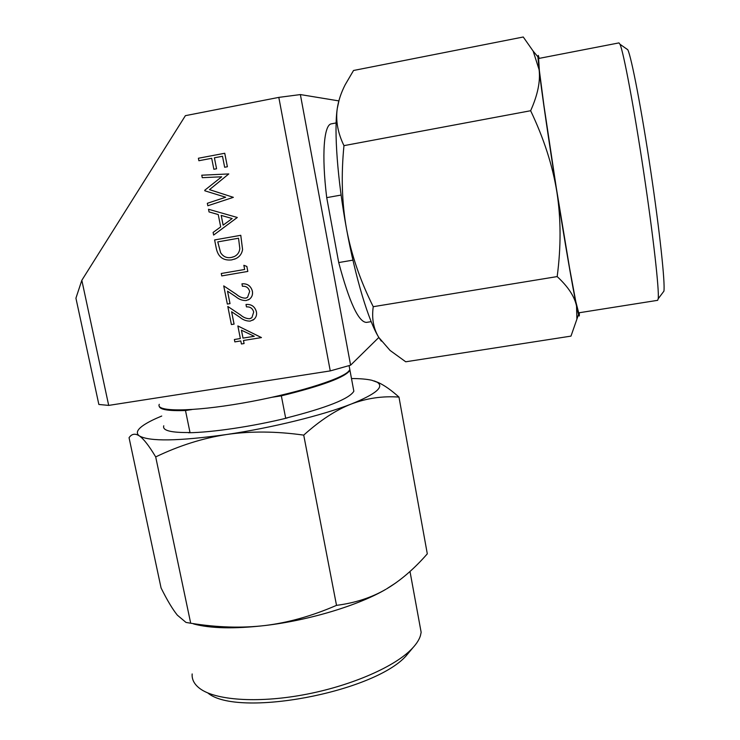 <?xml version="1.0" encoding="UTF-8"?>
<svg xmlns="http://www.w3.org/2000/svg" width="740" height="740" viewBox="0 0 740 740"><rect width="100%" height="100%" fill="white"/><g stroke="black" fill="none" stroke-linecap="round" stroke-linejoin="round"><path stroke-width="1.11" d="M159.294 404.318C155.141 411.912 191.771 411.949 242.322 403.134C292.8 394.401 341.029 379.565 348.623 371.314L349.844 369.695L349.326 366.892M378.825 337.459L350.603 365.181L330.262 370.907L108.688 405.4L98.855 404.466L75.924 298.183L81.826 280.293L108.688 405.4M338.846 100.899L300.375 94.572L350.603 365.181M300.375 94.572L278.814 97.384L330.262 370.907M278.814 97.384L185.398 115.662L81.826 280.293M159.174 406.066C159.498 409.59 168.267 411.079 185.49 410.524L190.013 432.521C170.903 432.771 162.153 430.532 163.771 425.787M161.736 416.037C154.595 418.97 148.916 421.772 144.698 424.455L144.309 424.704C137.205 429.348 135.549 433.085 139.361 435.916C149.462 441.651 178.534 441.188 226.588 434.51C271.7 427.877 322.844 415.223 351.361 403.994C375.976 394.05 384.569 386.789 377.141 382.21L371.868 380.286C366.929 379.139 360.13 378.556 351.491 378.538M193.612 623.949C210.558 628.501 234.386 629.028 265.096 625.513C241.85 628.251 217.051 627.492 190.698 623.228L185.99 622.423L177.332 615.144C172.559 609.224 167.138 600.168 161.07 587.958L129.056 437.71C131.72 433.788 135.161 433.196 139.361 435.916C143.597 438.792 149.036 445.795 155.696 456.913C179.117 445.647 202.742 438.182 226.588 434.51C250.462 431.041 276.168 431.244 303.724 435.12C320.161 420.32 336.043 409.951 351.361 403.994C366.763 398.203 382.626 395.9 398.971 397.084C391.497 390.359 384.772 385.586 378.788 382.756L374.163 380.924M419.617 623.996L421.153 632.33L420.385 635.854C418.914 640.442 415.584 645.252 410.386 650.293C392.172 668.035 348.614 686.627 302.725 694.952C256.836 703.305 215.322 700.179 199.865 688.552C194.296 684.361 191.734 679.496 192.16 673.946M395.918 582.824L386.585 588.883C400.719 580.438 414.289 568.755 427.304 553.835L398.971 397.084M272.348 397.223L281.339 395.845C322.4 385.743 345.275 377.224 349.955 370.296L349.437 367.484M191.863 409.553L185.49 410.524M190.013 432.521L188.46 432.761C212.436 432.428 252.775 426.425 287.277 417.943L285.677 418.183L281.339 395.845M353.276 388.121L353.85 391.247C349.299 398.832 326.581 407.814 285.677 418.183M336.515 605.357C355.089 602.98 371.545 597.624 385.892 589.29C358.9 605.2 309.459 620.305 265.096 625.513C288.295 622.673 312.104 615.957 336.515 605.357L303.724 435.12M412.874 647.759L405.946 656.056C373.2 692.594 237.161 717.994 207.811 692.955M190.698 623.228L155.696 456.913M371.175 321.641L366.513 322.4C358.595 322.279 349.336 302.336 338.716 262.561L352.934 260.138M381.313 341.121L378.899 337.57C368.779 321.576 355.487 278.221 346.551 229.039C337.468 179.987 333.888 130.795 337.264 108.549L339.17 99.752M576.885 318.598L576.534 306.082L578.504 314.555L570.984 336.117L405.724 361.786L390.063 350.436L378.899 337.57C373.487 328.819 371.6 318.524 373.238 306.693C360.288 280.756 351.389 254.875 346.551 229.039C341.889 203.195 341.029 175.399 343.961 145.641C337.782 132.95 335.553 120.583 337.264 108.549C338.402 100.797 341.038 92.87 345.173 84.767L353.535 70.485L523.254 37L533.17 51.125L539.109 69.717L537.897 56.823L533.17 51.125M539.201 58.377L538.295 55.398L537.897 56.823M338.716 262.561L326.719 197.645C321.438 154.891 323.889 124.459 331.437 123.83L336.127 122.933M326.719 197.645L341.112 195.055M557.174 276.584C561.105 246.873 561.013 218.744 556.905 192.187C552.641 165.677 543.891 138.528 530.635 110.732C537.675 95.072 540.505 81.4 539.109 69.717C541.606 91.436 548.849 141.442 556.905 192.187C564.953 243.025 572.852 288.591 576.534 306.082C574.61 296.592 568.163 286.759 557.174 276.584L373.238 306.693M578.504 314.555C579.254 317.016 579.503 316.415 579.263 312.743M578.68 312.835L575.785 301.55L569.532 267.843L556.24 187.46L543.965 105.737L539.377 70.578L538.609 58.488L618.964 42.902L619.981 44.252C623.552 51.911 634.078 107.864 643.689 172.078C653.318 236.291 659.349 290.561 658.212 298.747L657.657 300.329L578.68 312.835M626.41 48.71L627.807 49.765C631.516 57.294 641.682 110.242 650.71 170.847C659.756 231.454 665.223 283.022 663.919 291.153L662.864 292.55M530.635 110.732L343.961 145.641M202.251 177.683L201.779 175.195L228.79 173.937L209.522 189.634L233.359 197.34L207.82 205.757L207.329 203.297L225.672 197.238L204.851 190.8L204.74 190.254L221.704 176.786L202.251 177.683M201.752 175.204L228.762 173.937L209.494 189.644L233.359 197.34M233.34 197.34L207.82 205.757M237.272 217.477L213.638 235.07L213.111 232.425L220.687 226.912L218.245 214.563L209.05 211.936L208.513 209.263L237.3 217.477L213.638 235.07M232.184 218.55L221.195 215.405L223.11 225.145L232.184 218.55M208.513 209.263L237.3 217.477M221.223 215.414L223.138 225.126M216.274 248.326L214.609 239.936L240.759 235.302L242.572 249.574C241.841 253.774 239.612 256.78 235.884 258.602L231.703 259.897C223.23 260.832 218.087 256.974 216.274 248.326M217.763 241.897L220.576 252.618C223.11 256.65 226.662 258.269 231.232 257.474L234.349 256.521C237.577 254.93 239.399 252.294 239.816 248.603L238.539 238.225L217.763 241.897M214.609 239.936L240.778 235.302L242.59 249.565C241.86 253.764 239.64 256.771 235.912 258.593L234.376 259.222M217.782 241.888L220.594 252.608C223.129 256.641 226.681 258.26 231.25 257.464L233.174 256.983M241.943 283.855C247.317 283.411 250.795 285.844 252.358 291.144C252.969 294.474 251.998 297.156 249.463 299.191L246.189 300.551C242.368 300.634 238.9 299.349 235.792 296.703L227.531 291.171L230.02 303.613L227.337 304.066L223.73 285.89L236.532 294.455C239.205 296.832 242.202 298.072 245.514 298.183L247.558 297.341L249.657 291.477C248.612 287.749 246.198 286.019 242.415 286.269L241.962 283.846C247.345 283.401 250.814 285.834 252.386 291.135C252.988 294.464 252.025 297.147 249.482 299.182L248.316 299.885M245.514 298.183L246.855 297.757M236.532 294.455L236.56 294.446C239.233 296.814 242.221 298.063 245.532 298.174M223.73 285.89L236.56 294.446M227.531 291.171L229.992 303.622M231.629 311.753L234.081 324.101L231.398 324.555L227.809 306.462L240.611 315.009C243.275 317.368 246.263 318.616 249.565 318.736L251.896 317.673L253.691 312.086C252.645 308.377 250.24 306.647 246.466 306.887L245.995 304.482C251.387 304.048 254.847 306.471 256.41 311.753C256.993 314.778 256.197 317.293 254.033 319.319L252.747 320.235M227.809 306.462L240.593 315.018C243.257 317.386 246.244 318.625 249.546 318.746L251.119 318.209M245.995 304.482L246.013 304.473C251.36 304.057 254.828 306.48 256.392 311.762L256.41 311.753C256.965 314.787 256.179 317.312 254.014 319.329L250.222 321.105C246.411 321.179 242.951 319.893 239.843 317.247L231.602 311.725L234.053 324.12M237.845 325.961L261.433 337.588L243.46 340.493L244.071 343.554L241.416 343.98L240.805 340.927L234.848 341.889L234.376 339.512L240.343 338.55L237.873 325.942L261.451 337.57M241.434 330.207L242.998 338.115L254.255 336.293L241.434 330.207M243.488 340.493L244.071 343.554M234.376 339.512L240.334 338.541M241.462 330.216L243.016 338.106L254.246 336.284M198.394 158.249L224.747 153.263L227.383 166.75L224.655 167.258L222.5 156.269L214.406 157.796L216.57 168.776L213.869 169.275L211.686 158.304L198.884 160.728L198.394 158.249M211.686 158.304L198.884 160.728M222.5 156.269L214.387 157.796L216.57 168.776M216.543 168.776L213.842 169.284M224.729 153.273L227.383 166.75L224.655 167.258M243.867 265.308L246.864 266.437L247.817 271.432L221.75 275.909L221.288 273.486L244.663 269.471L243.867 265.308M243.849 265.318L246.864 266.437M221.269 273.495L244.663 269.471M246.846 266.437L247.817 271.432M349.095 365.634L349.844 369.695M377.141 382.21L378.788 382.765M409.997 571.465L421.153 632.33M405.946 656.056L410.386 650.293M349.955 370.296L353.85 391.247M627.807 49.765L619.981 44.252M663.919 291.153L658.212 298.747"/></g></svg>
